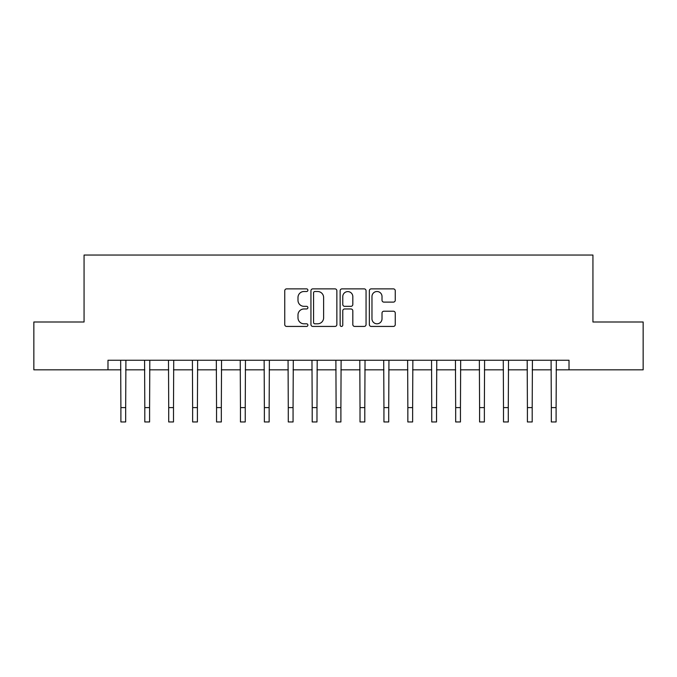 <?xml version="1.0" encoding="UTF-8"?>
<svg xmlns="http://www.w3.org/2000/svg" width="677" height="677" viewBox="0 0 677 677"><rect width="100%" height="100%" fill="white"/><g stroke="black" fill="none" stroke-linecap="round" stroke-linejoin="round"><path stroke-width="1.02" d="M307.891 290.188A1.312 1.312 0 0 0 306.579 288.876L286.625 288.876A1.879 1.879 0 0 0 284.746 290.755L284.746 324.554A1.879 1.879 0 0 0 286.625 326.432L306.579 326.432A1.312 1.312 0 0 0 307.891 325.112A1.312 1.312 0 0 0 306.579 323.801L303.998 323.801A6.008 6.008 0 0 1 297.99 317.792L297.99 314.974A6.008 6.008 0 0 1 303.998 308.966L306.579 308.966A1.312 1.312 0 0 0 307.891 307.654A1.312 1.312 0 0 0 306.579 306.334L303.998 306.334A6.008 6.008 0 0 1 297.99 300.326L297.99 297.516A6.008 6.008 0 0 1 303.998 291.508L306.579 291.508A1.312 1.312 0 0 0 307.891 290.188M393.379 302.111A1.879 1.879 0 0 0 395.258 300.233L395.258 290.755A1.879 1.879 0 0 0 393.379 288.876L371.216 288.876A1.879 1.879 0 0 0 369.346 290.755L369.346 324.554A1.879 1.879 0 0 0 371.216 326.432L393.379 326.432A1.879 1.879 0 0 0 395.258 324.554L395.258 313.096A1.879 1.879 0 0 0 393.379 311.217L383.893 311.217A1.879 1.879 0 0 0 382.014 313.096L382.014 318.782A5.027 5.027 0 0 1 376.996 323.801A5.027 5.027 0 0 1 371.969 318.782L371.969 296.526A5.027 5.027 0 0 1 376.996 291.508A5.027 5.027 0 0 1 382.014 296.526L382.014 300.233A1.879 1.879 0 0 0 383.893 302.111L393.379 302.111M107.981 369.828L33.85 369.828L33.85 321.998L84.066 321.998L84.066 255.043L592.934 255.043L592.934 321.998L643.15 321.998L643.15 369.828L569.018 369.828L569.018 360.257L107.981 360.257L107.981 369.828L120.895 369.828M336.858 290.755A1.879 1.879 0 0 0 334.98 288.876L312.825 288.876A1.879 1.879 0 0 0 310.946 290.755L310.946 324.554A1.879 1.879 0 0 0 312.825 326.432L334.98 326.432A1.879 1.879 0 0 0 336.858 324.554L336.858 290.755M342.02 288.876L364.175 288.876A1.879 1.879 0 0 1 366.054 290.755L366.054 324.554A1.879 1.879 0 0 1 364.175 326.432L354.697 326.432A1.879 1.879 0 0 1 352.819 324.554L352.819 310.845A1.879 1.879 0 0 0 350.94 308.966L344.652 308.966A1.879 1.879 0 0 0 342.774 310.845L342.774 325.112A1.312 1.312 0 0 1 341.453 326.432A1.312 1.312 0 0 1 340.142 325.112L340.142 290.755A1.879 1.879 0 0 1 342.02 288.876M125.677 369.828L144.802 369.828M149.592 369.828L168.717 369.828M173.498 369.828L192.632 369.828M197.413 369.828L216.547 369.828M221.328 369.828L240.453 369.828M245.243 369.828L264.368 369.828M269.15 369.828L288.284 369.828M293.065 369.828L312.199 369.828M316.98 369.828L336.105 369.828M340.895 369.828L360.02 369.828M364.801 369.828L383.935 369.828M388.716 369.828L407.85 369.828M412.632 369.828L431.757 369.828M436.547 369.828L455.672 369.828M460.453 369.828L479.587 369.828M484.368 369.828L503.502 369.828M508.283 369.828L527.408 369.828M532.198 369.828L551.323 369.828M556.105 369.828L569.018 369.828M314.89 291.508A1.312 1.312 0 0 0 313.569 292.819L313.569 322.489A1.312 1.312 0 0 0 314.89 323.801L317.606 323.801A6.008 6.008 0 0 0 323.623 317.792L323.623 297.516A6.008 6.008 0 0 0 317.606 291.508L314.89 291.508M352.819 296.619A5.027 5.027 0 0 0 347.792 291.601A5.027 5.027 0 0 0 342.774 296.619L342.774 304.464A1.879 1.879 0 0 0 344.652 306.334L350.94 306.334A1.879 1.879 0 0 0 352.819 304.464L352.819 296.619M120.667 360.257L120.895 407.605L125.677 407.605L125.905 360.257M120.895 407.605L120.895 421.957L125.677 421.957L125.677 407.605M144.582 360.257L144.802 407.605L149.592 407.605L149.812 360.257M144.802 407.605L144.802 421.957L149.592 421.957L149.592 407.605M168.488 360.257L168.717 407.605L173.498 407.605L173.727 360.257M168.717 407.605L168.717 421.957L173.498 421.957L173.498 407.605M192.403 360.257L192.632 407.605L197.413 407.605L197.642 360.257M192.632 407.605L192.632 421.957L197.413 421.957L197.413 407.605M216.318 360.257L216.547 407.605L221.328 407.605L221.557 360.257M216.547 407.605L216.547 421.957L221.328 421.957L221.328 407.605M240.233 360.257L240.453 407.605L245.243 407.605L245.463 360.257M240.453 407.605L240.453 421.957L245.243 421.957L245.243 407.605M264.14 360.257L264.368 407.605L269.15 407.605L269.378 360.257M264.368 407.605L264.368 421.957L269.15 421.957L269.15 407.605M288.055 360.257L288.284 407.605L293.065 407.605L293.293 360.257M288.284 407.605L288.284 421.957L293.065 421.957L293.065 407.605M311.97 360.257L312.199 407.605L316.98 407.605L317.208 360.257M312.199 407.605L312.199 421.957L316.98 421.957L316.98 407.605M335.885 360.257L336.105 407.605L340.895 407.605L341.115 360.257M336.105 407.605L336.105 421.957L340.895 421.957L340.895 407.605M359.792 360.257L360.02 407.605L364.801 407.605L365.03 360.257M360.02 407.605L360.02 421.957L364.801 421.957L364.801 407.605M383.707 360.257L383.935 407.605L388.716 407.605L388.945 360.257M383.935 407.605L383.935 421.957L388.716 421.957L388.716 407.605M407.622 360.257L407.85 407.605L412.632 407.605L412.86 360.257M407.85 407.605L407.85 421.957L412.632 421.957L412.632 407.605M431.537 360.257L431.757 407.605L436.547 407.605L436.767 360.257M431.757 407.605L431.757 421.957L436.547 421.957L436.547 407.605M455.443 360.257L455.672 407.605L460.453 407.605L460.682 360.257M455.672 407.605L455.672 421.957L460.453 421.957L460.453 407.605M479.358 360.257L479.587 407.605L484.368 407.605L484.597 360.257M479.587 407.605L479.587 421.957L484.368 421.957L484.368 407.605M503.273 360.257L503.502 407.605L508.283 407.605L508.512 360.257M503.502 407.605L503.502 421.957L508.283 421.957L508.283 407.605M527.188 360.257L527.408 407.605L532.198 407.605L532.418 360.257M527.408 407.605L527.408 421.957L532.198 421.957L532.198 407.605M551.095 360.257L551.323 407.605L556.105 407.605L556.333 360.257M551.323 407.605L551.323 421.957L556.105 421.957L556.105 407.605"/></g></svg>
